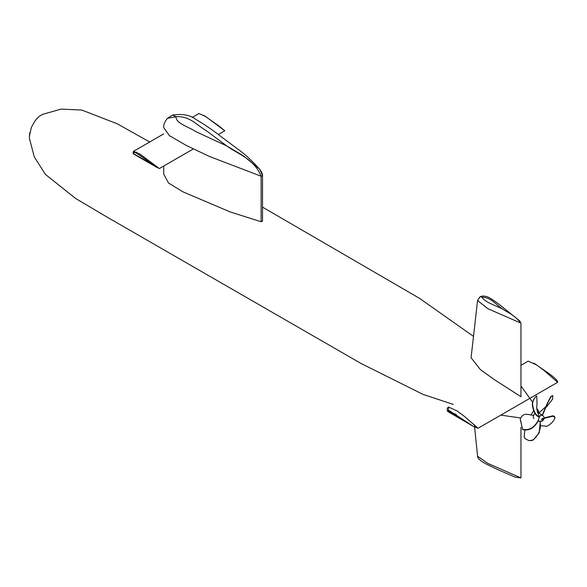 <?xml version="1.0" encoding="UTF-8"?>
<svg xmlns="http://www.w3.org/2000/svg" width="587" height="587" viewBox="0 0 587 587"><rect width="100%" height="100%" fill="white"/><g stroke="black" fill="none" stroke-linecap="round" stroke-linejoin="round"><path stroke-width="0.88" d="M533.832 415.457C527.493 414.62 523.898 412.338 520.669 418.039L520.265 419.133L522.657 429.625C529.063 431.115 534.361 428.033 538.565 420.38M520.229 419.316L522.657 429.625M522.628 429.266L522.628 429.266C529.004 430.792 534.28 427.732 538.455 420.094M537.039 404.568L536.76 395.954M536.107 396.13L536.767 395.946C534.265 397.935 532.857 400.672 532.548 404.157L532.292 404.458C533.348 412.081 535.711 416.256 539.387 416.997M536.474 396.115C533.906 398.397 532.512 401.178 532.284 404.458M532.548 404.157C533.605 411.751 535.975 415.904 539.651 416.623M538.785 413.116L546.27 406.197L547.546 402.858L542.043 415.508M546.159 407.349L552.55 399.211L552.844 395.66L551.237 396.357L548.045 402.315L542.3 415.589M552.763 395.601L551.002 396.262L547.546 402.858M540.422 425.656L546.959 426.272C551.134 424.005 553.754 421.253 554.81 418.017L554.422 416.359L552.859 415.801L543.929 417.973M554.766 418.414L554.979 417.548M554.84 418.245L554.282 416.821L552.675 416.249L543.885 418.399M524.829 430.308L524.14 436.919L524.888 438.445L528.564 440.492L531.169 440.617L533.282 439.979L539.174 432.817L540.289 421.759M529.694 440.639L533.612 439.766M533.267 439.817C539.211 434.49 541.434 428.261 539.93 421.136M537.457 412.353L542.505 415.266C544.78 417.196 544.589 419.221 541.918 421.327L538.976 421.385L538.191 420.93M542.256 415.163L540.737 415.442L539.526 416.513L540.737 415.442L542.256 415.163M539.248 416.873L538.294 420.329L539.248 416.873M534.786 413.336C533.062 415.611 532.791 417.328 533.979 418.502M520.955 427.358L520.955 477.906L487.892 463.422L477.576 456.26L474.619 427.101M477.576 300.478L487.863 308.696L520.955 323.136L520.955 396.724L493.975 379.385L480.379 369.605L471.075 357.747L477.561 300.566M520.955 477.906L515.342 477.202C502.986 471.845 499.434 470.517 487.342 464.603C477.121 459.379 477.627 456.935 477.561 456.158M520.955 323.136C513.317 313.759 506.838 312.328 502.677 309.063C495.67 305.445 484.796 302.364 482.03 297.183C480.349 296.42 479.344 296.875 479.014 298.541M262.448 175.454L259.659 169.166L243.4 155.856L226.846 145.98C238.08 154.286 253.877 158.563 261.134 176.239L262.521 175.674L262.521 221.174L261.134 221.739L230.361 212.002L183.21 191.949L168.528 183.049L163.714 174.097M172.527 115.089L167.427 118.303L176.056 116.703L172.519 115.089C182.315 113.562 190.049 114.964 195.728 119.3C204.782 124.686 212.765 130.101 219.655 135.524L237.045 148.577C243.385 152.759 250.92 159.627 259.667 169.188M538.587 413.006L538.184 410.43L536.914 409.66M533.392 411.054L530.971 415.009M29.475 138.554L29.35 136.588L31.331 127.438L35.059 120.849L37.421 118.112C38.962 116.908 37.766 117.092 42.535 114.362M29.35 136.588L29.746 132.706M203.74 115.265L219.538 126.425L224.784 130.791L218.313 134.533M192.184 117.451L198.949 113.54L205.685 116.505L224.784 130.791M193.299 148.973L159.348 168.572L140.249 154.278L133.513 151.321L133.095 152.73M133.777 153.809L133.19 153.471C134.218 150.477 139.677 155.658 142.524 157.279L152.936 164.874L159.348 168.572L133.777 153.809M533.928 363.155L543.958 370.089C553.38 376.384 557.943 380.457 557.65 382.306L478.06 428.253L464.119 416.146L457.038 410.915L448.615 407.084L448.314 410.328M520.955 365.319L528.205 361.13L536.628 364.96L543.709 370.199L557.65 382.306M458.264 417.606L457.691 416.403L447.888 410.695L449.238 410.548L473.408 426.419L478.06 428.253M447.888 410.695L447.793 411.509L473.408 426.419M542.403 418.326C541.331 419.588 541.331 420.233 542.403 420.248C543.481 418.993 543.481 418.348 542.403 418.326M482.03 297.183C491.502 297.448 496.382 305.196 502.677 309.063M167.434 118.303C164.639 121.788 163.399 124.892 163.714 127.599L169.452 135.685L186.16 145.371L209.456 156.465L261.134 176.239L261.134 221.739M226.846 145.98L195.816 131.627C189.161 126.997 175.381 123.314 176.056 116.703C189.821 115.778 197.144 125.457 205.81 130.336L226.846 145.98M135.436 152.855L136.661 152.143M460.707 418.149L457.691 416.403M539.27 416.095C537.002 411.81 536.261 407.958 537.039 404.531M543.929 417.951L544.978 417.79M474.362 424.68L474.523 426.184M477.561 300.551L479.784 297.066M520.221 321.331L499.031 304.286C497.527 303.127 489.47 297.198 486.711 296.596C483.505 295.767 481.215 295.914 479.843 297.029M163.714 174.148L163.714 166.055M262.521 175.674C262.69 174.266 261.736 172.094 259.659 169.166M538.932 412.977L538.499 410.981L536.819 408.442M520.706 417.981L500.821 415.119M453.259 404.399L423.08 394.405L361.298 363.617L106.438 216.735L75.496 198.384L45.419 174.405L34.295 156.971L29.467 138.517M532.651 402.293L520.955 385.93M473.533 336.395L419.485 298.321L262.521 207.13M149.685 141.981L117.224 123.784L81.82 110.062L61.099 109.094L42.455 114.399M133.366 153.853L157.485 167.772M163.714 133.887L133.513 151.321M454.624 413.681L456.495 414.774M448.615 407.084C446.993 407.804 446.736 409.322 447.844 411.641"/></g></svg>
